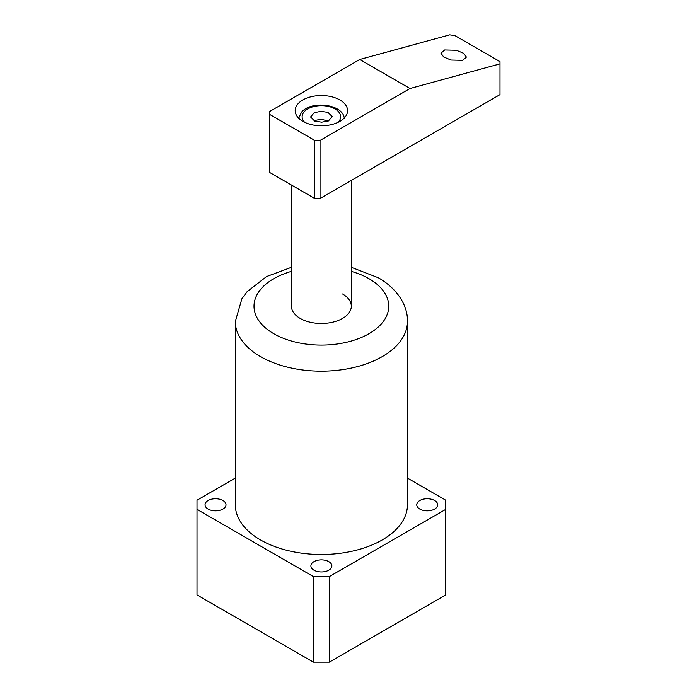 <?xml version="1.0" encoding="UTF-8"?>
<svg xmlns="http://www.w3.org/2000/svg" width="697" height="697" viewBox="0 0 697 697"><rect width="100%" height="100%" fill="white"/><g stroke="black" fill="none" stroke-linecap="round" stroke-linejoin="round"><path stroke-width="1.05" d="M291.442 185.036L291.442 306.201A29.936 17.286 0 0 0 300.207 318.424A29.936 17.286 0 0 0 332.835 322.171A29.936 17.286 0 0 0 351.314 306.201A29.936 17.286 0 0 0 342.549 293.986M434.623 500.524A10.481 6.046 0 0 0 423.21 499.209A10.481 6.046 0 0 0 416.745 504.802A10.481 6.046 0 0 0 419.812 509.08A10.481 6.046 0 0 0 431.225 510.387A10.481 6.046 0 0 0 437.699 504.802A10.481 6.046 0 0 0 434.623 500.524M222.944 500.524A10.481 6.046 0 0 0 211.531 499.209A10.481 6.046 0 0 0 205.057 504.802A10.481 6.046 0 0 0 208.133 509.08A10.481 6.046 0 0 0 219.546 510.387A10.481 6.046 0 0 0 226.02 504.802A10.481 6.046 0 0 0 222.944 500.524M328.784 561.625A10.481 6.046 0 0 0 317.37 560.318A10.481 6.046 0 0 0 310.897 565.903A10.481 6.046 0 0 0 313.972 570.181A10.481 6.046 0 0 0 325.386 571.496A10.481 6.046 0 0 0 331.859 565.903A10.481 6.046 0 0 0 328.784 561.625M260.521 539.94A86.062 49.687 0 0 0 354.311 550.708A86.062 49.687 0 0 0 407.449 504.802L407.449 321.483A86.062 49.687 180 0 1 354.311 367.389A86.062 49.687 180 0 1 260.521 356.611A86.062 49.687 180 0 1 235.316 321.483L235.316 504.802A86.062 49.687 0 0 0 260.521 539.94M235.316 478.107L197.016 500.219L197.016 509.385L313.441 576.602L329.315 576.602L445.74 509.385L445.74 500.219L407.449 478.107M197.016 509.385L197.016 594.933L313.441 662.15L329.315 662.15L445.74 594.933L445.74 509.385M313.441 576.602L313.441 662.15M329.315 576.602L329.315 662.15M462.677 60.351L466.398 57.093L463.697 53.338L456.396 50.28L444.686 49.966L440.957 53.225L443.658 56.98L450.959 60.038L462.677 60.351M339.901 121.356A26.19 15.125 0 0 0 347.576 110.657A26.19 15.125 0 0 0 331.406 96.691A26.19 15.125 0 0 0 302.855 99.967A26.19 15.125 0 0 0 295.188 110.657A26.19 15.125 0 0 0 311.359 124.632A26.19 15.125 0 0 0 339.901 121.356M320.054 140.445L320.054 198.506L499.984 94.618L499.984 63.871L410.019 88.51L359.748 59.48L269.783 111.424L269.783 114.482L314.765 140.445L320.054 140.445L410.019 88.51M320.054 198.506L314.765 198.506L314.765 140.445M269.783 114.482L269.783 172.534L314.765 198.506M499.984 63.871L499.984 61.624L455.002 35.652L449.713 34.85L359.748 59.48M328.461 120.947L320.995 119.318L314.295 120.537M321.761 122.167L314.835 121.191L310.583 116.983L314.269 112.626L320.995 111.372L327.921 112.356L332.173 116.556L328.487 120.912L321.761 122.167M291.442 271.368A67.356 38.884 0 0 0 273.747 333.697A67.356 38.884 0 0 0 369.009 333.697A67.356 38.884 0 0 0 369.009 278.704A67.356 38.884 0 0 0 351.314 271.368M338.071 122.315A19.255 11.117 0 0 0 338.437 121.931A19.255 11.117 0 0 0 330.308 106.92A19.255 11.117 0 0 0 304.319 111.616A19.255 11.117 0 0 0 304.685 122.315M407.449 321.483C407.911 306.419 398.214 289.264 378.358 277.781L351.314 267.308M291.442 267.308L266.629 276.535L247.104 291.712L241.903 298.769L235.316 321.483M351.314 180.453L351.314 306.201M344.318 118.743C343.76 104.35 311.611 99.967 301.548 112.156L298.438 118.743"/></g></svg>
